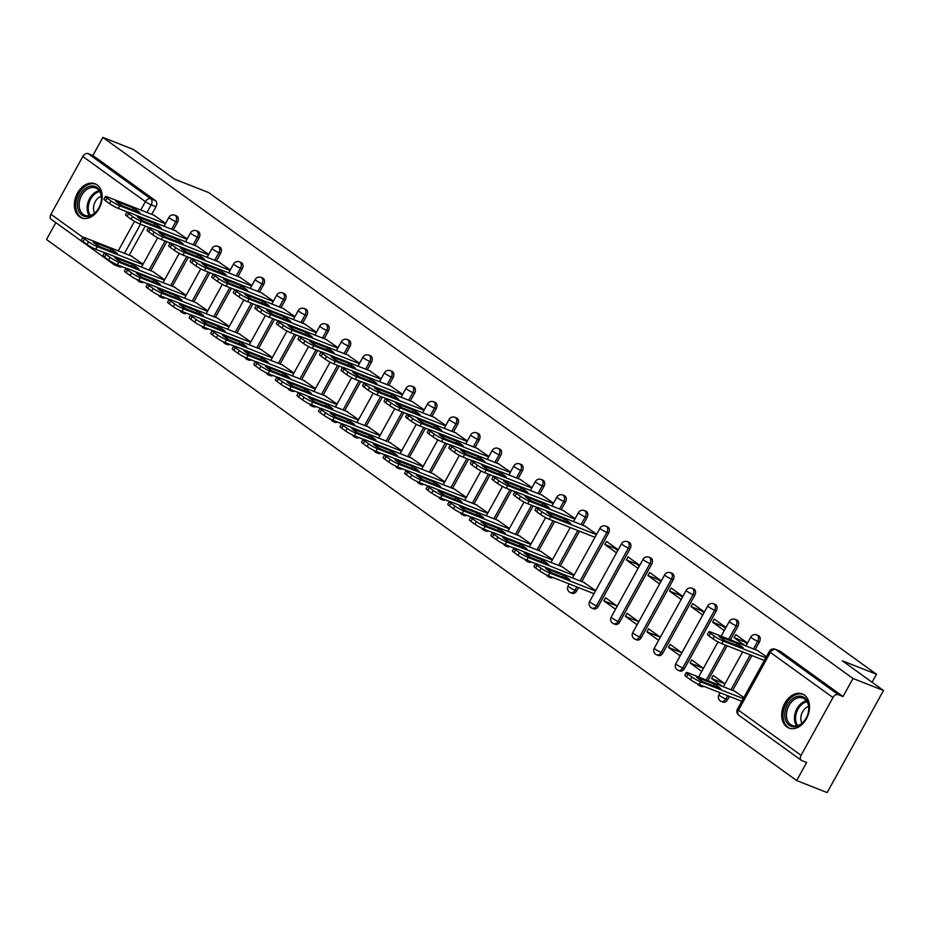 <?xml version="1.0" encoding="UTF-8"?>
<svg xmlns="http://www.w3.org/2000/svg" width="930" height="930" viewBox="0 0 930 930"><rect width="100%" height="100%" fill="white"/><g stroke="black" fill="none" stroke-linecap="round" stroke-linejoin="round"><path stroke-width="1.4" d="M173.306 229.896L177.525 222.247A4.697 3.36 -68.5 0 0 177.014 216.179A4.697 3.36 -68.5 0 0 176.479 215.888L174.794 215.225A4.697 3.36 111.5 0 1 175.328 215.516A4.697 3.36 111.5 0 1 175.84 221.584L171.62 229.233M194.858 245.439L199.078 237.789A4.697 3.36 -68.5 0 0 198.567 231.721A4.697 3.36 -68.5 0 0 198.032 231.431L196.346 230.768A4.697 3.36 111.5 0 1 196.881 231.059A4.697 3.36 111.5 0 1 197.393 237.127L193.173 244.776M216.399 260.981L220.631 253.344A4.697 3.36 -68.5 0 0 220.119 247.264A4.697 3.36 -68.5 0 0 219.585 246.973L217.899 246.311A4.697 3.36 111.5 0 1 218.434 246.601A4.697 3.36 111.5 0 1 218.945 252.669L214.714 260.319M237.952 276.536L242.184 268.886A4.697 3.36 -68.5 0 0 241.672 262.806A4.697 3.36 -68.5 0 0 241.137 262.516L239.452 261.853A4.697 3.36 111.5 0 1 239.987 262.144A4.697 3.36 111.5 0 1 240.498 268.224L236.267 275.861M259.505 292.078L263.725 284.429A4.697 3.36 -68.5 0 0 263.225 278.349A4.697 3.36 -68.5 0 0 262.69 278.058L261.005 277.396A4.697 3.36 111.5 0 1 261.539 277.686A4.697 3.36 111.5 0 1 262.039 283.766L257.819 291.416M281.058 307.621L285.278 299.972A4.697 3.36 -68.5 0 0 284.778 293.892A4.697 3.36 -68.5 0 0 284.243 293.601L282.557 292.938A4.697 3.36 111.5 0 1 283.092 293.229A4.697 3.36 111.5 0 1 283.592 299.309L279.372 306.958M302.61 323.163L306.83 315.514A4.697 3.36 -68.5 0 0 306.319 309.434A4.697 3.36 -68.5 0 0 305.796 309.144L304.11 308.481A4.697 3.36 111.5 0 1 304.633 308.772A4.697 3.36 111.5 0 1 305.145 314.851L300.925 322.501M324.163 338.706L328.383 331.057A4.697 3.36 -68.5 0 0 327.872 324.977A4.697 3.36 -68.5 0 0 327.348 324.686L325.663 324.024A4.697 3.36 111.5 0 1 326.186 324.314A4.697 3.36 111.5 0 1 326.697 330.394L322.478 338.043M345.716 354.249L349.936 346.599A4.697 3.36 -68.5 0 0 349.424 340.531A4.697 3.36 -68.5 0 0 348.901 340.241L347.216 339.566A4.697 3.36 111.5 0 1 347.739 339.857A4.697 3.36 111.5 0 1 348.25 345.937L344.03 353.586M367.269 369.791L371.489 362.142A4.697 3.36 -68.5 0 0 370.977 356.074A4.697 3.36 -68.5 0 0 370.442 355.783L368.757 355.121A4.697 3.36 111.5 0 1 369.291 355.411A4.697 3.36 111.5 0 1 369.803 361.479L365.583 369.129M388.821 385.334L393.041 377.696A4.697 3.36 -68.5 0 0 392.53 371.616A4.697 3.36 -68.5 0 0 391.995 371.326L390.309 370.663A4.697 3.36 111.5 0 1 390.844 370.954A4.697 3.36 111.5 0 1 391.356 377.022L387.136 384.671M410.363 400.888L414.594 393.239A4.697 3.36 -68.5 0 0 414.083 387.159A4.697 3.36 -68.5 0 0 413.548 386.868L411.862 386.206A4.697 3.36 111.5 0 1 412.397 386.496A4.697 3.36 111.5 0 1 412.908 392.576L408.677 400.214M431.915 416.431L436.135 408.781A4.697 3.36 -68.5 0 0 435.635 402.702A4.697 3.36 -68.5 0 0 435.101 402.411L433.415 401.748A4.697 3.36 111.5 0 1 433.95 402.039A4.697 3.36 111.5 0 1 434.461 408.119L430.23 415.768M453.468 431.973L457.688 424.324A4.697 3.36 -68.5 0 0 457.188 418.244A4.697 3.36 -68.5 0 0 456.653 417.954L454.968 417.291A4.697 3.36 111.5 0 1 455.502 417.582A4.697 3.36 111.5 0 1 456.002 423.662L451.782 431.311M475.021 447.516L479.241 439.867A4.697 3.36 -68.5 0 0 478.741 433.787A4.697 3.36 -68.5 0 0 478.206 433.496L476.52 432.834A4.697 3.36 111.5 0 1 477.055 433.124A4.697 3.36 111.5 0 1 477.555 439.204L473.335 446.853M496.574 463.059L500.793 455.409A4.697 3.36 -68.5 0 0 500.282 449.329A4.697 3.36 -68.5 0 0 499.759 449.039L498.073 448.376A4.697 3.36 111.5 0 1 498.596 448.667A4.697 3.36 111.5 0 1 499.108 454.747L494.888 462.396M518.126 478.601L522.346 470.952A4.697 3.36 -68.5 0 0 521.835 464.884A4.697 3.36 -68.5 0 0 521.312 464.593L519.626 463.919A4.697 3.36 111.5 0 1 520.149 464.21A4.697 3.36 111.5 0 1 520.661 470.289L516.441 477.939M539.679 494.144L543.899 486.495A4.697 3.36 -68.5 0 0 543.387 480.426A4.697 3.36 -68.5 0 0 542.864 480.136L541.179 479.473A4.697 3.36 111.5 0 1 541.702 479.764A4.697 3.36 111.5 0 1 542.213 485.832L537.993 493.481M561.232 509.687L565.452 502.049A4.697 3.36 -68.5 0 0 564.94 495.969A4.697 3.36 -68.5 0 0 564.405 495.678L562.72 495.016A4.697 3.36 111.5 0 1 563.255 495.306A4.697 3.36 111.5 0 1 563.766 501.375L559.546 509.024M582.784 525.229L587.004 517.591A4.697 3.36 -68.5 0 0 586.493 511.512A4.697 3.36 -68.5 0 0 585.958 511.221L584.273 510.558A4.697 3.36 111.5 0 1 584.807 510.849A4.697 3.36 111.5 0 1 585.319 516.929L581.099 524.567M581.785 581.61L608.557 533.134A4.697 3.36 -68.5 0 0 608.046 527.054A4.697 3.36 -68.5 0 0 607.511 526.764L605.825 526.101A4.697 3.36 111.5 0 1 606.36 526.392A4.697 3.36 111.5 0 1 606.871 532.472L580.099 580.948M598.211 606.453L630.098 548.677A4.697 3.36 -68.5 0 0 629.598 542.597A4.697 3.36 -68.5 0 0 629.064 542.306L627.378 541.644A4.697 3.36 111.5 0 1 627.913 541.934A4.697 3.36 111.5 0 1 628.424 548.014L596.525 605.79A4.697 3.36 111.5 0 1 592.038 608.173L593.724 608.836A4.697 3.36 -68.5 0 0 598.211 606.453L596.525 605.79A4.697 0.593 28.9 0 1 590.69 602.594A4.697 0.593 28.9 0 1 589.643 601.524A4.697 4.697 0 0 0 592.038 608.173M619.752 622.007L651.651 564.219A4.697 3.36 -68.5 0 0 651.151 558.139A4.697 3.36 -68.5 0 0 650.616 557.849L648.931 557.186A4.697 3.36 111.5 0 1 649.466 557.477A4.697 3.36 111.5 0 1 649.965 563.557L618.078 621.333A4.697 3.36 111.5 0 1 613.591 623.716L615.276 624.379A4.697 3.36 -68.5 0 0 619.752 622.007L618.078 621.333A4.697 0.593 28.9 0 1 612.242 618.136A4.697 0.593 28.9 0 1 611.196 617.078A4.697 4.697 0 0 0 613.591 623.716M641.305 637.55L673.204 579.762A4.697 3.36 -68.5 0 0 672.692 573.682A4.697 3.36 -68.5 0 0 672.169 573.392L670.484 572.729A4.697 3.36 111.5 0 1 671.018 573.02A4.697 3.36 111.5 0 1 671.518 579.099L639.619 636.887A4.697 3.36 111.5 0 1 635.132 639.259L636.817 639.933A4.697 3.36 -68.5 0 0 641.305 637.55L639.619 636.887A4.697 0.593 28.9 0 1 633.795 633.679A4.697 0.593 28.9 0 1 632.749 632.621A4.697 4.697 0 0 0 635.132 639.259M662.858 653.092L694.757 595.305A4.697 3.36 -68.5 0 0 694.245 589.236A4.697 3.36 -68.5 0 0 693.722 588.946L692.036 588.272A4.697 3.36 111.5 0 1 692.559 588.562A4.697 3.36 111.5 0 1 693.071 594.642L661.172 652.43A4.697 3.36 111.5 0 1 656.685 654.813L658.37 655.476A4.697 3.36 -68.5 0 0 662.858 653.092L661.172 652.43A4.697 0.593 28.9 0 1 655.348 649.221A4.697 0.593 28.9 0 1 654.302 648.163A4.697 4.697 0 0 0 656.685 654.813M684.41 668.635L716.309 610.847A4.697 3.36 -68.5 0 0 715.798 604.779A4.697 3.36 -68.5 0 0 715.275 604.488L713.589 603.826A4.697 3.36 111.5 0 1 714.112 604.116A4.697 3.36 111.5 0 1 714.624 610.185L682.725 667.973A4.697 3.36 111.5 0 1 678.237 670.356L679.923 671.018A4.697 3.36 -68.5 0 0 684.41 668.635L682.725 667.973A4.697 0.593 28.9 0 1 676.9 664.776A4.697 0.593 28.9 0 1 675.843 663.706A4.697 4.697 0 0 0 678.237 670.356M730.445 639.84L737.862 626.39A4.697 3.36 -68.5 0 0 737.351 620.322A4.697 3.36 -68.5 0 0 736.816 620.031L735.142 619.368A4.697 3.36 111.5 0 1 735.665 619.659A4.697 3.36 111.5 0 1 736.176 625.727L728.76 639.166M755.195 649.582L759.415 641.944A4.697 3.36 -68.5 0 0 758.903 635.864A4.697 3.36 -68.5 0 0 758.369 635.574L756.683 634.911A4.697 3.36 111.5 0 1 757.218 635.202A4.697 3.36 111.5 0 1 757.729 641.27L753.509 648.919M786.815 726.923A18.333 13.09 -68.5 0 0 788.884 728.051A18.333 13.09 -68.5 0 0 807.124 717.309A18.333 13.09 -68.5 0 0 804.404 695.07A18.333 13.09 -68.5 0 0 802.334 693.931A18.333 13.09 -68.5 0 0 784.083 704.684A18.333 13.09 -68.5 0 0 786.815 726.923M79.492 216.76A18.333 13.09 -68.5 0 0 81.561 217.899A18.333 13.09 -68.5 0 0 99.801 207.146A18.333 13.09 -68.5 0 0 97.069 184.907A18.333 13.09 -68.5 0 0 95 183.78A18.333 13.09 -68.5 0 0 76.76 194.521A18.333 13.09 -68.5 0 0 79.492 216.76M55.823 222.619L46.5 239.51L796.661 780.561L806.636 762.495L801.881 760.624A4.697 3.243 125.8 0 1 801.381 760.356A4.697 3.243 125.8 0 1 801.067 755.334L832.966 697.547L770.389 652.407L738.49 710.195L801.067 755.334M883.5 690.49L853.008 678.47L102.858 137.419L133.339 149.439L174.515 179.13L208.68 192.591L876.49 674.25L842.336 660.8L883.5 690.49L827.142 792.581L796.661 780.561M51.731 219.573A4.697 3.243 -54.2 0 1 51.231 219.306A4.697 3.243 -54.2 0 1 50.918 214.284L82.817 156.496A4.697 3.243 -54.2 0 1 88.129 153.624L92.884 155.496L155.461 200.636A4.697 3.36 111.5 0 1 155.973 206.704L151.753 214.353M145.266 226.106L129.212 255.192M92.884 155.496L102.858 137.419M843.033 696.547L780.456 651.407A4.697 3.36 -68.5 0 0 779.921 651.116L775.178 649.245A4.697 3.36 111.5 0 1 775.701 649.535L838.29 694.675L843.033 696.547L853.008 678.47M838.29 694.675A4.697 3.243 125.8 0 0 832.966 697.547M766.39 656.685L757.253 650.396M743.849 697.512L734.712 691.234M747.511 643.06L735.828 634.632L734.13 637.701L744.093 641.619L747.104 643.793M724.97 683.899L713.287 675.471L711.59 678.528L724.679 683.69M725.958 627.518L714.275 619.089L712.578 622.147L722.54 626.076L725.551 628.25M703.417 668.356L691.734 659.928L690.037 662.985L703.127 668.147M704.405 611.975L692.722 603.547L691.037 606.604L700.988 610.533L703.998 612.707M681.864 652.813L670.181 644.385L668.484 647.443L681.574 652.604M682.853 596.432L671.169 588.004L669.484 591.062L679.435 594.991L682.446 597.165M660.312 637.259L648.629 628.831L646.943 631.9L660.021 637.05M661.3 580.89L649.617 572.462L647.931 575.519L657.882 579.448L660.904 581.61M638.759 621.717L627.076 613.288L625.39 616.358L638.468 621.507M639.747 565.335L628.064 556.907L626.378 559.976L636.341 563.894L639.352 566.068M617.206 606.174L605.523 597.746L603.837 600.815L616.915 605.965M618.194 549.793L606.511 541.365L604.826 544.434L614.788 548.351L617.799 550.525M595.653 590.631L583.854 582.424M596.653 534.25L584.842 526.043M574.101 575.089L562.301 566.882M575.1 518.707L563.289 510.5M552.56 559.546L540.749 551.339M553.548 503.165L541.737 494.958M531.007 544.004L519.196 535.796M531.995 487.622L520.184 479.415M509.454 528.461L497.643 520.254M510.442 472.08L498.631 463.872M487.901 512.907L476.09 504.711M488.889 456.537L477.09 448.33M466.349 497.364L454.538 489.168M467.337 440.983L455.537 432.787M444.796 481.821L432.985 473.614M445.784 425.44L433.985 417.245M423.243 466.279L411.444 458.072M424.243 409.898L412.432 401.69M401.69 450.736L389.891 442.529M402.69 394.355L390.879 386.148M380.138 435.194L368.338 426.986M381.137 378.812L369.326 370.605M358.596 419.651L346.785 411.444M359.584 363.27L347.774 355.062M337.044 404.108L325.233 395.901M338.032 347.727L326.221 339.52M315.491 388.554L303.68 380.358M316.479 332.184L304.668 323.977M293.938 373.011L282.127 364.816M294.926 316.63L283.127 308.435M272.385 357.469L260.574 349.262M273.374 301.088L261.574 292.892M250.833 341.926L239.033 333.719M251.821 285.545L240.021 277.338M229.28 326.384L217.481 318.176M230.28 270.002L218.469 261.795M207.727 310.841L195.928 302.634M208.727 254.46L196.916 246.252M186.174 295.298L174.375 287.091M187.174 238.917L175.363 230.71M164.633 279.756L152.822 271.548M166.819 241.649L150.765 270.735M188.371 257.192L172.306 286.277M209.913 272.734L193.858 301.82M231.465 288.277L215.411 317.363M253.018 303.831L236.964 332.905M274.571 319.374L258.517 348.459M296.124 334.916L280.07 364.002M317.676 350.459L301.622 379.545M339.229 366.002L323.175 395.087M360.782 381.544L344.728 410.63M382.335 397.087L366.269 426.173M403.876 412.629L387.822 441.715M425.428 428.184L409.374 457.258M446.981 443.726L430.927 472.812M468.534 459.269L452.48 488.355M490.087 474.812L474.033 503.897M511.64 490.354L495.585 519.44M533.192 505.897L517.138 534.983M554.745 521.439L538.691 550.525M579.495 531.193L560.232 566.068M578.495 587.574L576.658 590.91L574.973 590.248A4.697 3.36 111.5 0 1 570.485 592.631L572.171 593.294A4.697 3.36 -68.5 0 0 576.658 590.91M727.155 645.792L707.904 680.667M751.905 655.545L732.654 690.42M729.364 696.384L727.516 699.72L725.83 699.058A4.697 3.36 111.5 0 1 721.343 701.441L723.029 702.104A4.697 3.36 -68.5 0 0 727.516 699.72M872.084 682.248L876.49 674.25M165.621 223.374L153.81 215.167M593.886 593.642L548.34 575.693A7.056 0.884 -151.1 0 1 539.598 570.892L535.587 567.998A7.056 0.884 -151.1 0 1 534.018 566.405L535.482 563.754A7.056 0.884 28.9 0 0 537.052 565.347L541.062 568.242A7.056 0.884 28.9 0 0 549.804 573.031L595.444 591.015M603.837 600.815L615.521 609.243M625.39 616.358L637.073 624.786M646.943 631.9L658.626 640.328M668.484 647.443L680.167 655.871M690.037 662.985L701.72 671.413M711.59 678.528L722.575 686.456M143.081 264.213L131.27 256.006M141.848 281.534A4.697 3.36 111.5 0 1 139.453 281.755L141.139 282.418A4.697 3.36 -68.5 0 0 143.534 282.197M163.389 297.077A4.697 3.36 111.5 0 1 161.006 297.298L162.692 297.96A4.697 3.36 -68.5 0 0 165.075 297.74M184.942 312.62A4.697 3.36 111.5 0 1 182.559 312.84L184.245 313.503A4.697 3.36 -68.5 0 0 186.628 313.282M206.495 328.162A4.697 3.36 111.5 0 1 204.112 328.383L205.797 329.046A4.697 3.36 -68.5 0 0 208.181 328.825M228.048 343.705A4.697 3.36 111.5 0 1 225.665 343.926L227.35 344.588A4.697 3.36 -68.5 0 0 229.733 344.367M249.6 359.247A4.697 3.36 111.5 0 1 247.206 359.468L248.891 360.131A4.697 3.36 -68.5 0 0 251.286 359.91M271.153 374.79A4.697 3.36 111.5 0 1 268.758 375.011L270.444 375.674A4.697 3.36 -68.5 0 0 272.839 375.453M292.706 390.333A4.697 3.36 111.5 0 1 290.311 390.553L291.997 391.228A4.697 3.36 -68.5 0 0 294.392 391.007M314.259 405.887A4.697 3.36 111.5 0 1 311.864 406.108L313.55 406.77A4.697 3.36 -68.5 0 0 315.944 406.55M335.811 421.43A4.697 3.36 111.5 0 1 333.417 421.65L335.102 422.313A4.697 3.36 -68.5 0 0 337.497 422.092M357.353 436.972A4.697 3.36 111.5 0 1 354.969 437.193L356.655 437.856A4.697 3.36 -68.5 0 0 359.038 437.635M378.905 452.515A4.697 3.36 111.5 0 1 376.522 452.736L378.208 453.398A4.697 3.36 -68.5 0 0 380.591 453.177M400.458 468.057A4.697 3.36 111.5 0 1 398.075 468.278L399.761 468.941A4.697 3.36 -68.5 0 0 402.144 468.72M422.011 483.6A4.697 3.36 111.5 0 1 419.628 483.821L421.313 484.484A4.697 3.36 -68.5 0 0 423.696 484.263M443.564 499.143A4.697 3.36 111.5 0 1 441.169 499.364L442.854 500.026A4.697 3.36 -68.5 0 0 445.249 499.805M465.116 514.685A4.697 3.36 111.5 0 1 462.722 514.906L464.407 515.58A4.697 3.36 -68.5 0 0 466.802 515.348M486.669 530.228A4.697 3.36 111.5 0 1 484.274 530.46L485.96 531.123A4.697 3.36 -68.5 0 0 488.355 530.902M508.222 545.782A4.697 3.36 111.5 0 1 505.827 546.003L507.513 546.666A4.697 3.36 -68.5 0 0 509.907 546.445M529.775 561.325A4.697 3.36 111.5 0 1 527.38 561.546L529.065 562.208A4.697 3.36 -68.5 0 0 531.46 561.987M551.316 576.867A4.697 3.36 111.5 0 1 548.933 577.088L550.618 577.751A4.697 3.36 -68.5 0 0 553.001 577.53M702.185 685.677A4.697 3.36 111.5 0 1 699.79 685.898L701.476 686.561A4.697 3.36 -68.5 0 0 703.871 686.34M119.052 266.584A4.697 3.36 -68.5 0 0 119.586 266.875A4.697 3.36 -68.5 0 0 121.981 266.654M734.13 637.701L745.116 645.618M712.578 622.147L724.261 630.575M691.037 606.604L702.72 615.032M669.484 591.062L681.167 599.49M647.931 575.519L659.614 583.947M626.378 559.976L638.061 568.404M604.826 544.434L616.509 552.862M594.875 537.261L549.328 519.312A7.056 0.884 -151.1 0 1 540.586 514.511L536.587 511.616A7.056 0.884 -151.1 0 1 535.006 510.024L536.471 507.373A7.056 0.884 28.9 0 0 538.052 508.966L542.051 511.86A7.056 0.884 28.9 0 0 550.793 516.662L549.328 519.312M764.321 660.44L721.738 643.665A7.056 0.884 -151.1 0 1 712.996 638.863L708.997 635.969A7.056 0.884 -151.1 0 1 707.416 634.376L708.881 631.726A7.056 0.884 28.9 0 0 710.462 633.318L714.461 636.213A7.056 0.884 28.9 0 0 723.203 641.014L721.738 643.665M736.862 643.316L719.111 636.318A14.694 1.837 -151.1 0 0 725.609 641.003L743.349 648.001A14.694 1.837 -151.1 0 0 736.862 643.316L735.897 645.06M758.206 650.779L710.915 632.144A7.056 0.884 28.9 0 0 708.881 631.726M765.785 657.789L723.203 641.014M714.31 684.143L696.57 677.156A14.694 1.837 28.9 0 0 703.057 681.841L720.808 688.828A14.694 1.837 28.9 0 0 714.31 684.143L713.356 685.898M735.665 691.606L688.374 672.971A7.056 0.884 28.9 0 0 686.34 672.553A7.056 0.884 28.9 0 0 687.921 674.157L691.92 677.04A7.056 0.884 28.9 0 0 700.662 681.841L743.244 698.616M741.78 701.278L699.197 684.503A7.056 0.884 -151.1 0 1 690.455 679.702L686.456 676.808A7.056 0.884 -151.1 0 1 684.875 675.215L686.34 672.553M801.102 724.191A15.868 11.323 111.5 0 1 785.583 720.053A15.868 11.323 111.5 0 1 792.558 698.767A15.868 11.323 111.5 0 1 808.089 702.906A15.868 11.323 111.5 0 1 801.102 724.191M793.639 700.011A14.694 10.486 -68.5 0 0 786.478 714.042A14.694 10.486 -68.5 0 0 792.209 725.447A14.694 10.486 -68.5 0 0 801.555 723.552A14.694 10.486 -68.5 0 0 808.716 709.52A14.694 10.486 -68.5 0 0 802.985 698.116A14.694 10.486 -68.5 0 0 793.639 700.011M808.6 706.405A10.463 7.463 -68.5 0 0 805.961 707.8A10.463 7.463 -68.5 0 0 801.974 723.226M803.671 694.594A18.216 12.997 -68.5 0 0 803.508 694.524A18.216 12.997 -68.5 0 0 791.93 696.884A18.216 12.997 -68.5 0 0 783.048 714.275A18.216 12.997 -68.5 0 0 790.151 728.434A18.216 12.997 -68.5 0 0 790.314 728.492L790.151 728.434M93.779 214.028A15.868 11.323 111.5 0 1 78.248 209.889A15.868 11.323 111.5 0 1 85.234 188.604A15.868 11.323 111.5 0 1 100.754 192.743A15.868 11.323 111.5 0 1 93.779 214.028M86.316 189.848A14.694 10.486 -68.5 0 0 79.155 203.879A14.694 10.486 -68.5 0 0 84.886 215.283A14.694 10.486 -68.5 0 0 94.221 213.389A14.694 10.486 -68.5 0 0 101.382 199.357A14.694 10.486 -68.5 0 0 95.651 187.953A14.694 10.486 -68.5 0 0 86.316 189.848M101.277 196.242A10.463 7.463 -68.5 0 0 98.638 197.637A10.463 7.463 -68.5 0 0 94.651 213.063M96.185 184.361L96.336 184.431A18.216 12.997 -68.5 0 0 96.185 184.361A18.216 12.997 -68.5 0 0 84.595 186.721A18.216 12.997 -68.5 0 0 75.725 204.112A18.216 12.997 -68.5 0 0 82.828 218.271A18.216 12.997 -68.5 0 0 82.991 218.329L82.828 218.271M564.44 518.963L546.701 511.965A14.694 1.837 -151.1 0 0 553.187 516.65L570.939 523.648A14.694 1.837 -151.1 0 0 564.44 518.963L563.487 520.707M585.795 526.427L538.505 507.792A7.056 0.884 28.9 0 0 536.471 507.373M596.432 534.634L550.793 516.662M536.703 507.28L527.775 503.769A7.056 0.884 -151.1 0 1 519.033 498.968L515.034 496.074A7.056 0.884 -151.1 0 1 513.453 494.481L514.918 491.831A7.056 0.884 28.9 0 0 516.499 493.423L520.498 496.318A7.056 0.884 28.9 0 0 529.24 501.107L527.775 503.769M542.899 503.421L525.148 496.422A14.694 1.837 -151.1 0 0 531.646 501.107L549.386 508.094A14.694 1.837 -151.1 0 0 542.899 503.421L541.934 505.164M564.243 510.884L516.952 492.249A7.056 0.884 28.9 0 0 514.918 491.831M574.88 519.091L529.24 501.107M515.15 491.738L506.222 488.227A7.056 0.884 -151.1 0 1 497.492 483.426L493.481 480.531A7.056 0.884 -151.1 0 1 491.9 478.938L493.365 476.276A7.056 0.884 28.9 0 0 494.946 477.881L498.957 480.764A7.056 0.884 28.9 0 0 507.687 485.565L506.222 488.227M521.346 487.878L503.595 480.88A14.694 1.837 -151.1 0 0 510.093 485.565L527.833 492.551A14.694 1.837 -151.1 0 0 521.346 487.878L520.382 489.622M542.69 495.33L495.399 476.695A7.056 0.884 28.9 0 0 493.365 476.276M553.327 503.549L507.687 485.565M493.598 476.195L484.681 472.684A7.056 0.884 -151.1 0 1 475.939 467.883L471.928 464.988A7.056 0.884 -151.1 0 1 470.348 463.396L471.812 460.734A7.056 0.884 28.9 0 0 473.393 462.338L477.404 465.221A7.056 0.884 28.9 0 0 486.146 470.022L484.681 472.684M499.794 472.324L482.042 465.337A14.694 1.837 -151.1 0 0 488.541 470.022L506.28 477.009A14.694 1.837 -151.1 0 0 499.794 472.324L498.829 474.079M521.137 479.787L473.847 461.152A7.056 0.884 28.9 0 0 471.812 460.734M531.786 488.006L486.146 470.022M472.045 460.652L463.128 457.13A7.056 0.884 -151.1 0 1 454.386 452.329L450.376 449.446A7.056 0.884 -151.1 0 1 448.795 447.853L450.26 445.191A7.056 0.884 28.9 0 0 451.841 446.795L455.851 449.678A7.056 0.884 28.9 0 0 464.593 454.479L463.128 457.13M478.241 456.781L460.49 449.795A14.694 1.837 -151.1 0 0 466.988 454.479L484.728 461.466A14.694 1.837 -151.1 0 0 478.241 456.781L477.276 458.525M499.584 464.244L452.294 445.61A7.056 0.884 28.9 0 0 450.26 445.191M510.233 472.463L464.593 454.479M450.492 445.11L441.576 441.587A7.056 0.884 -151.1 0 1 432.834 436.786L428.823 433.903A7.056 0.884 -151.1 0 1 427.254 432.299L428.718 429.648A7.056 0.884 28.9 0 0 430.288 431.241L434.298 434.136A7.056 0.884 28.9 0 0 443.04 438.937L441.576 441.587M456.688 441.239L438.948 434.252A14.694 1.837 -151.1 0 0 445.435 438.937L463.187 445.923A14.694 1.837 -151.1 0 0 456.688 441.239L455.723 442.982M478.032 448.702L430.741 430.067A7.056 0.884 28.9 0 0 428.718 429.648M488.68 456.921L443.04 438.937M428.939 429.567L420.023 426.045A7.056 0.884 -151.1 0 1 411.281 421.244L407.27 418.361A7.056 0.884 -151.1 0 1 405.701 416.756L407.166 414.106A7.056 0.884 28.9 0 0 408.735 415.698L412.746 418.593A7.056 0.884 28.9 0 0 421.488 423.394L420.023 426.045M435.135 425.696L417.396 418.709A14.694 1.837 -151.1 0 0 423.882 423.382L441.634 430.381A14.694 1.837 -151.1 0 0 435.135 425.696L434.171 427.44M456.491 433.159L409.188 414.524A7.056 0.884 28.9 0 0 407.166 414.106M467.127 441.378L421.488 423.394M407.398 414.013L398.47 410.502A7.056 0.884 -151.1 0 1 389.728 405.701L385.718 402.818A7.056 0.884 -151.1 0 1 384.148 401.214L385.613 398.563A7.056 0.884 28.9 0 0 387.194 400.156L391.193 403.05A7.056 0.884 28.9 0 0 399.935 407.851L398.47 410.502M413.583 410.153L395.843 403.155A14.694 1.837 -151.1 0 0 402.33 407.84L420.081 414.838A14.694 1.837 -151.1 0 0 413.583 410.153L412.618 411.897M434.938 417.617L387.636 398.982A7.056 0.884 28.9 0 0 385.613 398.563M445.575 425.835L399.935 407.851M385.845 398.47L376.917 394.959A7.056 0.884 -151.1 0 1 368.175 390.158L364.176 387.264A7.056 0.884 -151.1 0 1 362.595 385.671L364.06 383.021A7.056 0.884 28.9 0 0 365.641 384.613L369.64 387.508A7.056 0.884 28.9 0 0 378.382 392.309L376.917 394.959M392.03 394.611L374.29 387.612A14.694 1.837 -151.1 0 0 380.777 392.297L398.528 399.296A14.694 1.837 -151.1 0 0 392.03 394.611L391.065 396.354M413.385 402.074L366.083 383.439A7.056 0.884 28.9 0 0 364.06 383.021M424.022 410.281L378.382 392.309M364.293 382.928L355.365 379.417A7.056 0.884 -151.1 0 1 346.623 374.616L342.624 371.721A7.056 0.884 -151.1 0 1 341.043 370.128L342.507 367.478A7.056 0.884 28.9 0 0 344.088 369.071L348.087 371.965A7.056 0.884 28.9 0 0 356.829 376.755L355.365 379.417M370.477 379.068L352.737 372.07A14.694 1.837 -151.1 0 0 359.236 376.755L376.976 383.753A14.694 1.837 -151.1 0 0 370.477 379.068L369.524 380.812M391.832 386.531L344.542 367.896A7.056 0.884 28.9 0 0 342.507 367.478M402.469 394.739L356.829 376.755M342.74 367.385L333.812 363.874A7.056 0.884 -151.1 0 1 325.07 359.073L321.071 356.178A7.056 0.884 -151.1 0 1 319.49 354.586L320.955 351.924A7.056 0.884 28.9 0 0 322.536 353.528L326.535 356.411A7.056 0.884 28.9 0 0 335.277 361.212L333.812 363.874M348.936 363.525L331.185 356.527A14.694 1.837 -151.1 0 0 337.683 361.212L355.423 368.199A14.694 1.837 -151.1 0 0 348.936 363.525L347.971 365.269M370.279 370.977L322.989 352.354A7.056 0.884 28.9 0 0 320.955 351.924M380.916 379.196L335.277 361.212M321.187 351.842L312.259 348.332A7.056 0.884 -151.1 0 1 303.529 343.53L299.518 340.636A7.056 0.884 -151.1 0 1 297.937 339.043L299.402 336.381A7.056 0.884 28.9 0 0 300.983 337.985L304.994 340.868A7.056 0.884 28.9 0 0 313.724 345.669L312.259 348.332M327.383 347.971L309.632 340.985A14.694 1.837 -151.1 0 0 316.13 345.669L333.87 352.656A14.694 1.837 -151.1 0 0 327.383 347.971L326.418 349.726M348.727 355.434L301.436 336.8A7.056 0.884 28.9 0 0 299.402 336.381M359.364 363.653L313.724 345.669M299.634 336.3L290.718 332.777A7.056 0.884 -151.1 0 1 281.976 327.988L277.965 325.093A7.056 0.884 -151.1 0 1 276.384 323.5L277.849 320.838A7.056 0.884 28.9 0 0 279.43 322.443L283.441 325.326A7.056 0.884 28.9 0 0 292.183 330.127L290.718 332.777M305.831 332.428L288.079 325.442A14.694 1.837 -151.1 0 0 294.578 330.127L312.317 337.113A14.694 1.837 -151.1 0 0 305.831 332.428L304.866 334.172M327.174 339.892L279.884 321.257A7.056 0.884 28.9 0 0 277.849 320.838M337.823 348.111L292.183 330.127M278.082 320.757L269.165 317.235A7.056 0.884 -151.1 0 1 260.423 312.434L256.413 309.55A7.056 0.884 -151.1 0 1 254.832 307.946L256.296 305.296A7.056 0.884 28.9 0 0 257.877 306.9L261.888 309.783A7.056 0.884 28.9 0 0 270.63 314.584L269.165 317.235M284.278 316.886L266.526 309.899A14.694 1.837 -151.1 0 0 273.025 314.584L290.765 321.571A14.694 1.837 -151.1 0 0 284.278 316.886L283.313 318.63M305.621 324.349L258.331 305.714A7.056 0.884 28.9 0 0 256.296 305.296M316.27 332.568L270.63 314.584M563.452 575.345L545.712 568.346A14.694 1.837 28.9 0 0 552.199 573.031L569.951 580.018A14.694 1.837 28.9 0 0 563.452 575.345L562.487 577.088M584.807 582.808L537.505 564.173A7.056 0.884 28.9 0 0 535.482 563.754M541.899 559.802L524.16 552.804A14.694 1.837 28.9 0 0 530.646 557.489L548.398 564.475A14.694 1.837 28.9 0 0 541.899 559.802L540.935 561.546M563.255 567.254L515.952 548.619A7.056 0.884 28.9 0 0 513.93 548.2A7.056 0.884 28.9 0 0 515.511 549.804L519.51 552.687A7.056 0.884 28.9 0 0 528.252 557.489L573.891 575.472M535.715 563.661L526.787 560.151A7.056 0.884 -151.1 0 1 518.045 555.35L514.046 552.455A7.056 0.884 -151.1 0 1 512.465 550.862L513.93 548.2M520.347 544.248L502.607 537.261A14.694 1.837 28.9 0 0 509.094 541.946L526.845 548.933A14.694 1.837 28.9 0 0 520.347 544.248L519.393 546.003M541.702 551.711L494.411 533.076A7.056 0.884 28.9 0 0 492.377 532.658A7.056 0.884 28.9 0 0 493.958 534.262L497.957 537.145A7.056 0.884 28.9 0 0 506.699 541.946L552.339 559.93M514.162 548.119L505.234 544.608A7.056 0.884 -151.1 0 1 496.492 539.807L492.493 536.912A7.056 0.884 -151.1 0 1 490.912 535.32L492.377 532.658M498.805 528.705L481.054 521.718A14.694 1.837 28.9 0 0 487.553 526.403L505.292 533.39A14.694 1.837 28.9 0 0 498.805 528.705L497.841 530.449M520.149 536.168L472.859 517.533A7.056 0.884 28.9 0 0 470.824 517.115A7.056 0.884 28.9 0 0 472.405 518.719L476.404 521.602A7.056 0.884 28.9 0 0 485.146 526.403L530.786 544.387M492.609 532.576L483.681 529.054A7.056 0.884 -151.1 0 1 474.939 524.253L470.94 521.37A7.056 0.884 -151.1 0 1 469.359 519.777L470.824 517.115M477.253 513.162L459.501 506.176A14.694 1.837 28.9 0 0 466 510.861L483.74 517.847A14.694 1.837 28.9 0 0 477.253 513.162L476.288 514.906M498.596 520.626L451.306 501.991A7.056 0.884 28.9 0 0 449.271 501.572A7.056 0.884 28.9 0 0 450.852 503.165L454.863 506.06A7.056 0.884 28.9 0 0 463.593 510.861L509.233 528.845M471.057 517.034L462.129 513.511A7.056 0.884 -151.1 0 1 453.398 508.71L449.388 505.827A7.056 0.884 -151.1 0 1 447.807 504.223L449.271 501.572M455.7 497.62L437.949 490.633A14.694 1.837 28.9 0 0 444.447 495.306L462.187 502.305A14.694 1.837 28.9 0 0 455.7 497.62L454.735 499.364M477.044 505.083L429.753 486.448A7.056 0.884 28.9 0 0 427.719 486.03A7.056 0.884 28.9 0 0 429.3 487.622L433.31 490.517A7.056 0.884 28.9 0 0 442.052 495.318L487.692 513.302M449.504 501.491L440.588 497.969A7.056 0.884 -151.1 0 1 431.846 493.167L427.835 490.284A7.056 0.884 -151.1 0 1 426.254 488.68L427.719 486.03M434.147 482.077L416.396 475.079A14.694 1.837 28.9 0 0 422.894 479.764L440.634 486.762A14.694 1.837 28.9 0 0 434.147 482.077L433.182 483.821M455.491 489.54L408.2 470.906A7.056 0.884 28.9 0 0 406.166 470.487A7.056 0.884 28.9 0 0 407.747 472.08L411.757 474.974A7.056 0.884 28.9 0 0 420.5 479.775L466.139 497.759M427.951 485.937L419.035 482.426A7.056 0.884 -151.1 0 1 410.293 477.625L406.282 474.742A7.056 0.884 -151.1 0 1 404.701 473.138L406.166 470.487M412.595 466.535L394.843 459.536A14.694 1.837 28.9 0 0 401.342 464.221L419.093 471.219A14.694 1.837 28.9 0 0 412.595 466.535L411.63 468.278M433.938 473.998L386.648 455.363A7.056 0.884 28.9 0 0 384.625 454.944A7.056 0.884 28.9 0 0 386.194 456.537L390.205 459.432A7.056 0.884 28.9 0 0 398.947 464.233L444.587 482.205M406.398 470.394L397.482 466.883A7.056 0.884 -151.1 0 1 388.74 462.082L384.729 459.188A7.056 0.884 -151.1 0 1 383.148 457.595L384.625 454.944M391.042 450.992L373.302 443.994A14.694 1.837 28.9 0 0 379.789 448.678L397.54 455.677A14.694 1.837 28.9 0 0 391.042 450.992L390.077 452.736M412.385 458.455L365.095 439.82A7.056 0.884 28.9 0 0 363.072 439.402A7.056 0.884 28.9 0 0 364.641 440.994L368.652 443.889A7.056 0.884 28.9 0 0 377.394 448.678L423.034 466.662M384.846 454.851L375.929 451.341A7.056 0.884 -151.1 0 1 367.187 446.54L363.177 443.645A7.056 0.884 -151.1 0 1 361.607 442.052L363.072 439.402M369.489 435.449L351.749 428.451A14.694 1.837 28.9 0 0 358.236 433.136L375.987 440.123A14.694 1.837 28.9 0 0 369.489 435.449L368.524 437.193M390.844 442.901L343.542 424.278A7.056 0.884 28.9 0 0 341.519 423.848A7.056 0.884 28.9 0 0 343.089 425.452L347.099 428.335A7.056 0.884 28.9 0 0 355.841 433.136L401.481 451.12M363.305 439.309L354.377 435.798A7.056 0.884 -151.1 0 1 345.635 430.997L341.624 428.102A7.056 0.884 -151.1 0 1 340.055 426.51L341.519 423.848M347.936 419.895L330.197 412.908A14.694 1.837 28.9 0 0 336.683 417.593L354.435 424.58A14.694 1.837 28.9 0 0 347.936 419.895L346.971 421.65M369.291 427.358L321.989 408.723A7.056 0.884 28.9 0 0 319.967 408.305A7.056 0.884 28.9 0 0 321.548 409.909L325.547 412.792A7.056 0.884 28.9 0 0 334.289 417.593L379.928 435.577M341.752 423.766L332.824 420.255A7.056 0.884 -151.1 0 1 324.082 415.454L320.083 412.56A7.056 0.884 -151.1 0 1 318.502 410.967L319.967 408.305M326.384 404.352L308.644 397.366A14.694 1.837 28.9 0 0 315.13 402.051L332.882 409.037A14.694 1.837 28.9 0 0 326.384 404.352L325.43 406.096M347.739 411.816L300.448 393.181A7.056 0.884 28.9 0 0 298.414 392.762A7.056 0.884 28.9 0 0 299.995 394.367L303.994 397.25A7.056 0.884 28.9 0 0 312.736 402.051L358.375 420.035M320.199 408.224L311.271 404.701A7.056 0.884 -151.1 0 1 302.529 399.912L298.53 397.017A7.056 0.884 -151.1 0 1 296.949 395.424L298.414 392.762M304.842 388.81L287.091 381.823A14.694 1.837 28.9 0 0 293.589 386.508L311.329 393.495A14.694 1.837 28.9 0 0 304.842 388.81L303.877 390.553M326.186 396.273L278.895 377.638A7.056 0.884 28.9 0 0 276.861 377.22A7.056 0.884 28.9 0 0 278.442 378.824L282.441 381.707A7.056 0.884 28.9 0 0 291.183 386.508L336.823 404.492M298.646 392.681L289.718 389.159A7.056 0.884 -151.1 0 1 280.976 384.357L276.977 381.474A7.056 0.884 -151.1 0 1 275.396 379.87L276.861 377.22M283.29 373.267L265.538 366.281A14.694 1.837 28.9 0 0 272.037 370.954L289.776 377.952A14.694 1.837 28.9 0 0 283.29 373.267L282.325 375.011M304.633 380.73L257.343 362.096A7.056 0.884 28.9 0 0 255.308 361.677A7.056 0.884 28.9 0 0 256.889 363.27L260.9 366.164A7.056 0.884 28.9 0 0 269.63 370.965L315.27 388.949M277.094 377.138L268.166 373.616A7.056 0.884 -151.1 0 1 259.435 368.815L255.425 365.932A7.056 0.884 -151.1 0 1 253.844 364.327L255.308 361.677M261.737 357.725L243.986 350.726A14.694 1.837 28.9 0 0 250.484 355.411L268.224 362.409A14.694 1.837 28.9 0 0 261.737 357.725L260.772 359.468M283.08 365.188L235.79 346.553A7.056 0.884 28.9 0 0 233.756 346.134A7.056 0.884 28.9 0 0 235.337 347.727L239.347 350.622A7.056 0.884 28.9 0 0 248.089 355.423L293.729 373.407M255.541 361.596L246.624 358.073A7.056 0.884 -151.1 0 1 237.882 353.272L233.872 350.389A7.056 0.884 -151.1 0 1 232.291 348.785L233.756 346.134M256.529 305.214L247.613 301.692A7.056 0.884 -151.1 0 1 238.87 296.891L234.86 294.008A7.056 0.884 -151.1 0 1 233.291 292.404L234.755 289.753A7.056 0.884 28.9 0 0 236.325 291.346L240.335 294.24A7.056 0.884 28.9 0 0 249.077 299.042L247.613 301.692M262.725 301.343L244.985 294.357A14.694 1.837 -151.1 0 0 251.472 299.03L269.223 306.028A14.694 1.837 -151.1 0 0 262.725 301.343L261.76 303.087M284.069 308.807L236.778 290.172A7.056 0.884 28.9 0 0 234.755 289.753M294.717 317.025L249.077 299.042M240.184 342.182L222.433 335.184A14.694 1.837 28.9 0 0 228.931 339.869L246.671 346.867A14.694 1.837 28.9 0 0 240.184 342.182L239.219 343.926M261.528 349.645L214.237 331.01A7.056 0.884 28.9 0 0 212.203 330.592A7.056 0.884 28.9 0 0 213.784 332.184L217.794 335.079A7.056 0.884 28.9 0 0 226.536 339.88L272.176 357.864M233.988 346.041L225.072 342.531A7.056 0.884 -151.1 0 1 216.33 337.73L212.319 334.835A7.056 0.884 -151.1 0 1 210.738 333.242L212.203 330.592M234.988 289.672L226.06 286.149A7.056 0.884 -151.1 0 1 217.318 281.348L213.307 278.465A7.056 0.884 -151.1 0 1 211.738 276.861L213.203 274.211A7.056 0.884 28.9 0 0 214.772 275.803L218.782 278.698A7.056 0.884 28.9 0 0 227.525 283.499L226.06 286.149M241.172 285.801L223.433 278.802A14.694 1.837 -151.1 0 0 229.919 283.487L247.671 290.486A14.694 1.837 -151.1 0 0 241.172 285.801L240.207 287.544M262.527 293.264L215.225 274.629A7.056 0.884 28.9 0 0 213.203 274.211M273.164 301.483L227.525 283.499M218.631 326.639L200.88 319.641A14.694 1.837 28.9 0 0 207.378 324.326L225.13 331.324A14.694 1.837 28.9 0 0 218.631 326.639L217.667 328.383M239.975 334.103L192.684 315.468A7.056 0.884 28.9 0 0 190.662 315.049A7.056 0.884 28.9 0 0 192.231 316.642L196.242 319.536A7.056 0.884 28.9 0 0 204.984 324.338L250.623 342.31M212.435 330.499L203.519 326.988A7.056 0.884 -151.1 0 1 194.777 322.187L190.766 319.292A7.056 0.884 -151.1 0 1 189.185 317.7L190.662 315.049M213.435 274.118L204.507 270.607A7.056 0.884 -151.1 0 1 195.765 265.806L191.754 262.911A7.056 0.884 -151.1 0 1 190.185 261.318L191.65 258.668A7.056 0.884 28.9 0 0 193.231 260.261L197.23 263.155A7.056 0.884 28.9 0 0 205.972 267.956L204.507 270.607M219.62 270.258L201.88 263.26A14.694 1.837 -151.1 0 0 208.367 267.945L226.118 274.943A14.694 1.837 -151.1 0 0 219.62 270.258L218.655 272.002M240.975 277.721L193.673 259.086A7.056 0.884 28.9 0 0 191.65 258.668M251.612 285.94L205.972 267.956M197.079 311.097L179.339 304.098A14.694 1.837 28.9 0 0 185.826 308.783L203.577 315.77A14.694 1.837 28.9 0 0 197.079 311.097L196.114 312.84M218.422 318.548L171.132 299.925A7.056 0.884 28.9 0 0 169.109 299.495A7.056 0.884 28.9 0 0 170.678 301.099L174.689 303.982A7.056 0.884 28.9 0 0 183.431 308.783L229.071 326.767M190.882 314.956L181.966 311.445A7.056 0.884 -151.1 0 1 173.224 306.644L169.214 303.75A7.056 0.884 -151.1 0 1 167.644 302.157L169.109 299.495M191.882 258.575L182.954 255.064A7.056 0.884 -151.1 0 1 174.212 250.263L170.213 247.368A7.056 0.884 -151.1 0 1 168.632 245.776L170.097 243.125A7.056 0.884 28.9 0 0 171.678 244.718L175.677 247.613A7.056 0.884 28.9 0 0 184.419 252.414L182.954 255.064M198.067 254.715L180.327 247.717A14.694 1.837 -151.1 0 0 186.814 252.402L204.565 259.4A14.694 1.837 -151.1 0 0 198.067 254.715L197.102 256.459M219.422 262.179L172.12 243.544A7.056 0.884 28.9 0 0 170.097 243.125M230.059 270.386L184.419 252.414M175.526 295.542L157.786 288.556A14.694 1.837 28.9 0 0 164.273 293.241L182.024 300.227A14.694 1.837 28.9 0 0 175.526 295.542L174.561 297.298M196.881 303.006L149.579 284.371A7.056 0.884 28.9 0 0 147.556 283.952A7.056 0.884 28.9 0 0 149.137 285.557L153.136 288.44A7.056 0.884 28.9 0 0 161.878 293.241L207.518 311.225M169.341 299.413L160.413 295.903A7.056 0.884 -151.1 0 1 151.671 291.102L147.661 288.207A7.056 0.884 -151.1 0 1 146.091 286.614L147.556 283.952M170.33 243.032L161.402 239.522A7.056 0.884 -151.1 0 1 152.66 234.72L148.661 231.826A7.056 0.884 -151.1 0 1 147.079 230.233L148.544 227.583A7.056 0.884 28.9 0 0 150.125 229.175L154.124 232.058A7.056 0.884 28.9 0 0 162.866 236.859L161.402 239.522M176.514 239.173L158.774 232.175A14.694 1.837 -151.1 0 0 165.273 236.859L183.012 243.846A14.694 1.837 -151.1 0 0 176.514 239.173L175.561 240.917M197.869 246.624L150.579 228.001A7.056 0.884 28.9 0 0 148.544 227.583M208.506 254.843L162.866 236.859M153.973 280L136.233 273.013A14.694 1.837 28.9 0 0 142.72 277.698L160.471 284.685A14.694 1.837 28.9 0 0 153.973 280L153.008 281.744M175.328 287.463L128.026 268.828A7.056 0.884 28.9 0 0 126.003 268.41A7.056 0.884 28.9 0 0 127.584 270.014L131.583 272.897A7.056 0.884 28.9 0 0 140.325 277.698L185.965 295.682M147.789 283.871L138.861 280.349A7.056 0.884 -151.1 0 1 130.119 275.559L126.12 272.664A7.056 0.884 -151.1 0 1 124.539 271.072L126.003 268.41M148.777 227.49L139.849 223.979A7.056 0.884 -151.1 0 1 131.107 219.178L127.108 216.283A7.056 0.884 -151.1 0 1 125.527 214.691L126.992 212.028A7.056 0.884 28.9 0 0 128.572 213.633L132.583 216.516A7.056 0.884 28.9 0 0 141.314 221.317L139.849 223.979M154.973 223.619L137.222 216.632A14.694 1.837 -151.1 0 0 143.72 221.317L161.46 228.303A14.694 1.837 -151.1 0 0 154.973 223.619L154.008 225.374M176.316 231.082L129.026 212.447A7.056 0.884 28.9 0 0 126.992 212.028M186.953 239.301L141.314 221.317M132.42 264.457L114.681 257.471A14.694 1.837 28.9 0 0 121.167 262.155L138.919 269.142A14.694 1.837 28.9 0 0 132.42 264.457L131.467 266.201M153.776 271.92L106.485 253.286A7.056 0.884 28.9 0 0 104.451 252.867A7.056 0.884 28.9 0 0 106.032 254.471L110.031 257.354A7.056 0.884 28.9 0 0 118.773 262.155L164.412 280.139M126.236 268.328L117.308 264.806A7.056 0.884 -151.1 0 1 108.566 260.005L104.567 257.122A7.056 0.884 -151.1 0 1 102.986 255.518L104.451 252.867M127.224 211.947L118.296 208.425A7.056 0.884 -151.1 0 1 109.566 203.635L105.555 200.741A7.056 0.884 -151.1 0 1 103.974 199.148L105.439 196.486A7.056 0.884 28.9 0 0 107.02 198.09L111.03 200.973A7.056 0.884 28.9 0 0 119.772 205.774L118.296 208.425M133.42 208.076L115.669 201.089A14.694 1.837 -151.1 0 0 122.167 205.774L139.907 212.761A14.694 1.837 -151.1 0 0 133.42 208.076L132.455 209.82M154.764 215.539L107.473 196.904A7.056 0.884 28.9 0 0 105.439 196.486M165.401 223.758L119.772 205.774M110.879 248.915L93.128 241.928A14.694 1.837 28.9 0 0 99.626 246.613L117.366 253.599A14.694 1.837 28.9 0 0 110.879 248.915L109.914 250.658M132.223 256.378L84.932 237.743A7.056 0.884 28.9 0 0 82.898 237.324A7.056 0.884 28.9 0 0 84.479 238.917L88.478 241.812A7.056 0.884 28.9 0 0 97.22 246.613L142.86 264.597M104.683 252.786L95.755 249.263A7.056 0.884 -151.1 0 1 87.013 244.462L83.014 241.579A7.056 0.884 -151.1 0 1 81.433 239.975L82.898 237.324L50.918 214.284M177.525 222.247L175.84 221.584A4.697 0.593 -151.1 0 1 170.016 218.387A4.697 0.593 28.9 0 1 168.958 217.318L164.029 226.246M199.078 237.789L197.393 237.127A4.697 0.593 -151.1 0 1 191.568 233.93A4.697 0.593 28.9 0 1 190.511 232.86L185.582 241.788M220.631 253.344L218.945 252.669A4.697 0.593 -151.1 0 1 213.109 249.473A4.697 0.593 28.9 0 1 212.063 248.415L207.134 257.331M242.184 268.886L240.498 268.224A4.697 0.593 -151.1 0 1 234.662 265.015A4.697 0.593 28.9 0 1 233.616 263.957L228.687 272.874M263.725 284.429L262.039 283.766A4.697 0.593 -151.1 0 1 256.215 280.558A4.697 0.593 28.9 0 1 255.169 279.5L250.24 288.428M285.278 299.972L283.592 299.309A4.697 0.593 -151.1 0 1 277.768 296.112A4.697 0.593 28.9 0 1 276.721 295.043L271.793 303.971M306.83 315.514L305.145 314.851A4.697 0.593 -151.1 0 1 299.321 311.655A4.697 0.593 28.9 0 1 298.263 310.585L293.345 319.513M328.383 331.057L326.697 330.394A4.697 0.593 -151.1 0 1 320.873 327.197A4.697 0.593 28.9 0 1 319.815 326.128L314.898 335.056M349.936 346.599L348.25 345.937A4.697 0.593 -151.1 0 1 342.426 342.74A4.697 0.593 28.9 0 1 341.368 341.67L336.439 350.598M371.489 362.142L369.803 361.479A4.697 0.593 -151.1 0 1 363.979 358.283A4.697 0.593 28.9 0 1 362.921 357.213L357.992 366.141M393.041 377.696L391.356 377.022A4.697 0.593 -151.1 0 1 385.52 373.825A4.697 0.593 28.9 0 1 384.474 372.767L379.545 381.684M414.594 393.239L412.908 392.576A4.697 0.593 -151.1 0 1 407.073 389.368A4.697 0.593 28.9 0 1 406.026 388.31L401.097 397.226M436.135 408.781L434.461 408.119A4.697 0.593 -151.1 0 1 428.625 404.91A4.697 0.593 28.9 0 1 427.579 403.853L422.65 412.769M457.688 424.324L456.002 423.662A4.697 0.593 -151.1 0 1 450.178 420.465A4.697 0.593 28.9 0 1 449.132 419.395L444.203 428.323M479.241 439.867L477.555 439.204A4.697 0.593 -151.1 0 1 471.731 436.007A4.697 0.593 28.9 0 1 470.685 434.938L465.756 443.866M500.793 455.409L499.108 454.747A4.697 0.593 -151.1 0 1 493.284 451.55A4.697 0.593 28.9 0 1 492.226 450.48L487.308 459.408M522.346 470.952L520.661 470.289A4.697 0.593 -151.1 0 1 514.836 467.093A4.697 0.593 28.9 0 1 513.779 466.023L508.861 474.951M543.899 486.495L542.213 485.832A4.697 0.593 -151.1 0 1 536.389 482.635A4.697 0.593 28.9 0 1 535.331 481.566L530.402 490.494M565.452 502.049L563.766 501.375A4.697 0.593 -151.1 0 1 557.942 498.178A4.697 0.593 28.9 0 1 556.884 497.12L551.955 506.036M587.004 517.591L585.319 516.929A4.697 0.593 -151.1 0 1 579.483 513.72A4.697 0.593 28.9 0 1 578.437 512.663L573.508 521.579M608.557 533.134L606.871 532.472A4.697 0.593 -151.1 0 1 601.036 529.263A4.697 0.593 28.9 0 1 599.99 528.205L572.52 577.96M630.098 548.677L628.424 548.014A4.697 0.593 -151.1 0 1 622.588 544.806A4.697 0.593 28.9 0 1 621.542 543.748L589.643 601.524M651.651 564.219L649.965 563.557A4.697 0.593 -151.1 0 1 644.141 560.36A4.697 0.593 28.9 0 1 643.095 559.29L611.196 617.078M673.204 579.762L671.518 579.099A4.697 0.593 -151.1 0 1 665.694 575.903A4.697 0.593 28.9 0 1 664.648 574.833L632.749 632.621M694.757 595.305L693.071 594.642A4.697 0.593 -151.1 0 1 687.247 591.445A4.697 0.593 28.9 0 1 686.189 590.376L654.302 648.163M716.309 610.847L714.624 610.185A4.697 0.593 -151.1 0 1 708.8 606.988A4.697 0.593 28.9 0 1 707.742 605.918L675.843 663.706M737.862 626.39L736.176 625.727A4.697 0.593 -151.1 0 1 730.352 622.53A4.697 0.593 28.9 0 1 729.294 621.461L721.169 636.178M759.415 641.944L757.729 641.27A4.697 0.593 -151.1 0 1 751.905 638.073A4.697 0.593 28.9 0 1 750.847 637.015L745.918 645.932M155.973 206.704L151.218 204.833L146.998 212.482M140.511 224.235L124.457 253.32M118.226 250.856L134.525 221.328M140.767 210.029L145.394 201.636L82.817 156.496M103.835 252.449L104.439 252.89M165.133 240.986L149.079 270.072M186.686 256.529L170.62 285.615M208.227 272.072L192.173 301.157M229.78 287.614L213.726 316.7M251.333 303.157L235.278 332.243M272.885 318.711L256.831 347.785M294.438 334.254L278.384 363.339M315.991 349.796L299.937 378.882M337.544 365.339L321.489 394.425M359.096 380.882L343.042 409.967M380.649 396.424L364.583 425.51M402.19 411.967L386.136 441.053M423.743 427.509L407.689 456.595M445.296 443.064L429.242 472.138M466.848 458.606L450.794 487.692M488.401 474.149L472.347 503.235M509.954 489.692L493.9 518.777M531.507 505.234L515.452 534.32M553.059 520.777L537.005 549.863M577.809 530.53L558.546 565.405M576.809 586.911L574.973 590.248A4.697 0.593 28.9 0 1 569.137 587.051A4.697 0.593 28.9 0 1 568.091 585.981A4.697 4.697 0 0 0 570.485 592.631M725.47 645.129L706.219 680.004M750.219 654.883L730.968 689.758M727.679 695.721L725.83 699.058A4.697 0.593 28.9 0 1 720.006 695.861A4.697 0.593 28.9 0 1 718.948 694.791A4.697 4.697 0 0 0 721.343 701.441M780.456 651.407L775.701 649.535A4.697 3.243 -54.2 0 0 770.389 652.407A4.697 0.593 -151.1 0 1 769.331 651.349L737.444 709.125A4.697 4.697 0 0 0 738.804 715.217L801.381 760.356M117.227 264.783A4.697 3.36 111.5 0 1 114.843 265.004A4.697 3.36 111.5 0 1 114.309 264.713A4.697 3.243 125.8 0 1 113.809 264.434A4.697 4.697 0 0 0 114.843 265.004L119.586 266.875M155.461 200.636L150.718 198.764A4.697 3.36 111.5 0 1 151.218 204.833A4.697 0.593 28.9 0 1 145.394 201.636A4.697 3.243 -54.2 0 1 150.718 198.764L88.129 153.624M112.797 262.632A4.697 3.243 125.8 0 0 113.809 264.434L51.231 219.306M738.804 715.217A4.697 3.243 125.8 0 1 738.49 710.195A4.697 0.593 -151.1 0 1 737.444 709.125M710.462 633.318L708.997 635.969M714.461 636.213L712.996 638.863M699.197 684.503L700.662 681.841M690.455 679.702L691.92 677.04M686.456 676.808L687.921 674.157M796.673 725.83A14.694 10.486 111.5 0 1 801.625 703.15A14.694 10.486 111.5 0 1 806.508 700.883M807.031 701.685A14.206 10.137 -68.5 0 0 802.509 703.836A14.206 10.137 -68.5 0 0 797.603 725.598M89.35 215.667A14.694 10.486 111.5 0 1 94.302 192.987A14.694 10.486 111.5 0 1 99.173 190.72M99.708 191.522A14.206 10.137 -68.5 0 0 95.186 193.673A14.206 10.137 -68.5 0 0 90.28 215.446M538.052 508.966L536.587 511.616M542.051 511.86L540.586 514.511M516.499 493.423L515.034 496.074M520.498 496.318L519.033 498.968M494.946 477.881L493.481 480.531M498.957 480.764L497.492 483.426M473.393 462.338L471.928 464.988M477.404 465.221L475.939 467.883M451.841 446.795L450.376 449.446M455.851 449.678L454.386 452.329M430.288 431.241L428.823 433.903M434.298 434.136L432.834 436.786M408.735 415.698L407.27 418.361M412.746 418.593L411.281 421.244M387.194 400.156L385.718 402.818M391.193 403.05L389.728 405.701M365.641 384.613L364.176 387.264M369.64 387.508L368.175 390.158M344.088 369.071L342.624 371.721M348.087 371.965L346.623 374.616M322.536 353.528L321.071 356.178M326.535 356.411L325.07 359.073M300.983 337.985L299.518 340.636M304.994 340.868L303.529 343.53M279.43 322.443L277.965 325.093M283.441 325.326L281.976 327.988M257.877 306.9L256.413 309.55M261.888 309.783L260.423 312.434M548.34 575.693L549.804 573.031M539.598 570.892L541.062 568.242M535.587 567.998L537.052 565.347M526.787 560.151L528.252 557.489M518.045 555.35L519.51 552.687M514.046 552.455L515.511 549.804M505.234 544.608L506.699 541.946M496.492 539.807L497.957 537.145M492.493 536.912L493.958 534.262M483.681 529.054L485.146 526.403M474.939 524.253L476.404 521.602M470.94 521.37L472.405 518.719M462.129 513.511L463.593 510.861M453.398 508.71L454.863 506.06M449.388 505.827L450.852 503.165M440.588 497.969L442.052 495.318M431.846 493.167L433.31 490.517M427.835 490.284L429.3 487.622M419.035 482.426L420.5 479.775M410.293 477.625L411.757 474.974M406.282 474.742L407.747 472.08M397.482 466.883L398.947 464.233M388.74 462.082L390.205 459.432M384.729 459.188L386.194 456.537M375.929 451.341L377.394 448.678M367.187 446.54L368.652 443.889M363.177 443.645L364.641 440.994M354.377 435.798L355.841 433.136M345.635 430.997L347.099 428.335M341.624 428.102L343.089 425.452M332.824 420.255L334.289 417.593M324.082 415.454L325.547 412.792M320.083 412.56L321.548 409.909M311.271 404.701L312.736 402.051M302.529 399.912L303.994 397.25M298.53 397.017L299.995 394.367M289.718 389.159L291.183 386.508M280.976 384.357L282.441 381.707M276.977 381.474L278.442 378.824M268.166 373.616L269.63 370.965M259.435 368.815L260.9 366.164M255.425 365.932L256.889 363.27M246.624 358.073L248.089 355.423M237.882 353.272L239.347 350.622M233.872 350.389L235.337 347.727M236.325 291.346L234.86 294.008M240.335 294.24L238.87 296.891M225.072 342.531L226.536 339.88M216.33 337.73L217.794 335.079M212.319 334.835L213.784 332.184M214.772 275.803L213.307 278.465M218.782 278.698L217.318 281.348M203.519 326.988L204.984 324.338M194.777 322.187L196.242 319.536M190.766 319.292L192.231 316.642M193.231 260.261L191.754 262.911M197.23 263.155L195.765 265.806M181.966 311.445L183.431 308.783M173.224 306.644L174.689 303.982M169.214 303.75L170.678 301.099M171.678 244.718L170.213 247.368M175.677 247.613L174.212 250.263M160.413 295.903L161.878 293.241M151.671 291.102L153.136 288.44M147.661 288.207L149.137 285.557M150.125 229.175L148.661 231.826M154.124 232.058L152.66 234.72M138.861 280.349L140.325 277.698M130.119 275.559L131.583 272.897M126.12 272.664L127.584 270.014M128.572 213.633L127.108 216.283M132.583 216.516L131.107 219.178M117.308 264.806L118.773 262.155M108.566 260.005L110.031 257.354M104.567 257.122L106.032 254.471M107.02 198.09L105.555 200.741M111.03 200.973L109.566 203.635M95.755 249.263L97.22 246.613M87.013 244.462L88.478 241.812M83.014 241.579L84.479 238.917M718.948 694.791L720.087 692.734M723.377 686.77L742.628 651.895M756.683 634.911A4.697 4.697 0 0 0 750.847 637.015M697.337 683.678A4.697 4.697 0 0 0 699.79 685.898M698.628 677.017L718.018 641.909M735.142 619.368A4.697 4.697 0 0 0 729.294 621.461M713.589 603.826A4.697 4.697 0 0 0 707.742 605.918M692.036 588.272A4.697 4.697 0 0 0 686.189 590.376M670.484 572.729A4.697 4.697 0 0 0 664.648 574.833M648.931 557.186A4.697 4.697 0 0 0 643.095 559.29M627.378 541.644A4.697 4.697 0 0 0 621.542 543.748M568.091 585.981L569.23 583.924M605.825 526.101A4.697 4.697 0 0 0 599.99 528.205M546.48 574.868A4.697 4.697 0 0 0 548.933 577.088M550.967 562.418L570.218 527.543M584.273 510.558A4.697 4.697 0 0 0 578.437 512.663M524.927 559.325A4.697 4.697 0 0 0 527.38 561.546M529.414 546.875L545.608 517.557M562.72 495.016A4.697 4.697 0 0 0 556.884 497.12M503.374 543.783A4.697 4.697 0 0 0 505.827 546.003M507.861 531.332L524.055 502.002M541.179 479.473A4.697 4.697 0 0 0 535.331 481.566M481.821 528.24A4.697 4.697 0 0 0 484.274 530.46M486.309 515.79L502.502 486.46M519.626 463.919A4.697 4.697 0 0 0 513.779 466.023M460.269 512.697A4.697 4.697 0 0 0 462.722 514.906M464.768 500.247L480.95 470.917M498.073 448.376A4.697 4.697 0 0 0 492.226 450.48M438.716 497.155A4.697 4.697 0 0 0 441.169 499.364M443.215 484.693L459.397 455.375M476.52 432.834A4.697 4.697 0 0 0 470.685 434.938M417.175 481.612A4.697 4.697 0 0 0 419.628 483.821M421.662 469.15L437.844 439.832M454.968 417.291A4.697 4.697 0 0 0 449.132 419.395M395.622 466.07A4.697 4.697 0 0 0 398.075 468.278M400.109 453.608L416.291 424.289M433.415 401.748A4.697 4.697 0 0 0 427.579 403.853M374.069 450.515A4.697 4.697 0 0 0 376.522 452.736M378.557 438.065L394.739 408.747M411.862 386.206A4.697 4.697 0 0 0 406.026 388.31M352.517 434.973A4.697 4.697 0 0 0 354.969 437.193M357.004 422.522L373.186 393.204M390.309 370.663A4.697 4.697 0 0 0 384.474 372.767M330.964 419.43A4.697 4.697 0 0 0 333.417 421.65M335.451 406.98L351.645 377.661M368.757 355.121A4.697 4.697 0 0 0 362.921 357.213M309.411 403.887A4.697 4.697 0 0 0 311.864 406.108M313.898 391.437L330.092 362.107M347.216 339.566A4.697 4.697 0 0 0 341.368 341.67M287.858 388.345A4.697 4.697 0 0 0 290.311 390.553M292.346 375.894L308.539 346.565M325.663 324.024A4.697 4.697 0 0 0 319.815 326.128M266.306 372.802A4.697 4.697 0 0 0 268.758 375.011M270.804 360.352L286.986 331.022M304.11 308.481A4.697 4.697 0 0 0 298.263 310.585M244.753 357.26A4.697 4.697 0 0 0 247.206 359.468M249.252 344.798L265.434 315.479M282.557 292.938A4.697 4.697 0 0 0 276.721 295.043M223.212 341.717A4.697 4.697 0 0 0 225.665 343.926M227.699 329.255L243.881 299.937M261.005 277.396A4.697 4.697 0 0 0 255.169 279.5M201.659 326.163A4.697 4.697 0 0 0 204.112 328.383M206.146 313.712L222.328 284.394M239.452 261.853A4.697 4.697 0 0 0 233.616 263.957M180.106 310.62A4.697 4.697 0 0 0 182.559 312.84M184.593 298.17L200.775 268.851M217.899 246.311A4.697 4.697 0 0 0 212.063 248.415M158.553 295.077A4.697 4.697 0 0 0 161.006 297.298M163.041 282.627L179.234 253.309M196.346 230.768A4.697 4.697 0 0 0 190.511 232.86M137.001 279.535A4.697 4.697 0 0 0 139.453 281.755M141.488 267.084L157.681 237.755M174.794 215.225A4.697 4.697 0 0 0 168.958 217.318M775.178 649.245A4.697 4.697 0 0 0 769.331 651.349"/></g></svg>
